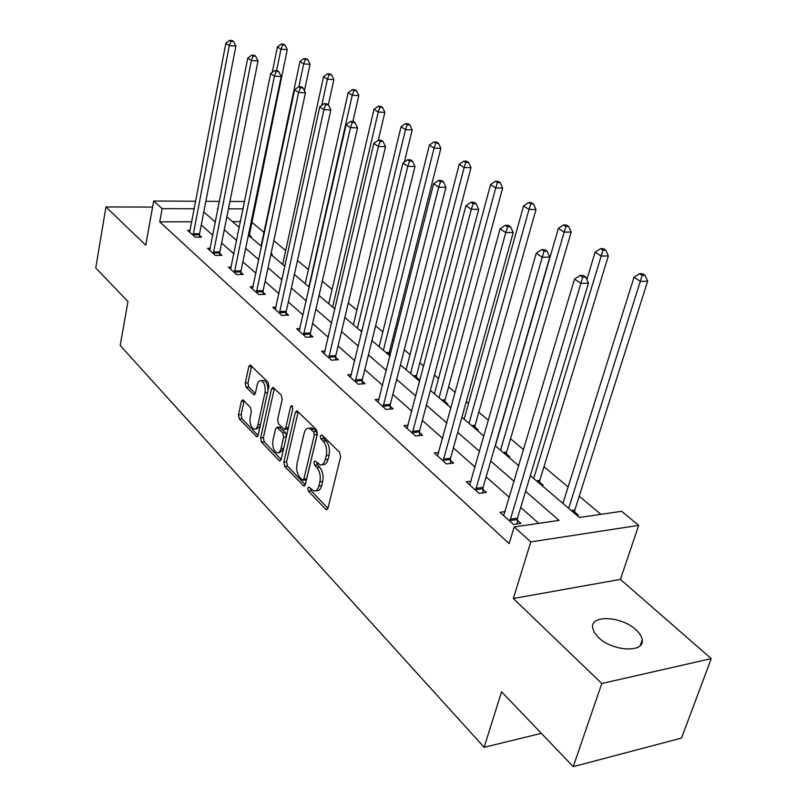 <?xml version="1.0" encoding="UTF-8"?>
<svg xmlns="http://www.w3.org/2000/svg" width="807" height="807" viewBox="0 0 807 807"><rect width="100%" height="100%" fill="white"/><g stroke="black" fill="none" stroke-linecap="round" stroke-linejoin="round"><path stroke-width="1.21" d="M307.729 488.033L308.385 491.14L325.645 509.187L326.442 509.661L327.995 508.107L340.604 456.883L339.616 452.323L321.852 434.902L320.218 435.78L320.893 438.897L323.153 441.126C326.23 444.839 327.259 449.63 326.24 455.491L325.211 459.768C324.192 463.46 322.497 465.175 320.137 464.913L315.023 460.979L313.933 462.098L314.599 465.215L316.828 467.485C319.854 471.238 320.873 476.009 319.875 481.799L318.856 486.006C317.877 489.587 316.233 491.251 313.943 490.999L308.788 486.944L307.729 488.033M310.423 488.406L311.169 490.807L327.945 508.299M322.951 435.982L323.698 438.635L325.967 440.854L323.153 441.126M316.637 462.391L317.383 464.913L319.622 467.182L316.828 467.485M598.431 637.449C612.392 651.39 644.551 653.115 642.19 639.981C641.827 636.652 639.739 633.253 635.936 629.783C621.804 616.225 590.563 614.49 592.56 627.574L594.255 632.426L598.431 637.449M243.331 400.191L242.736 399.838L241.343 401.412L238.479 414.808L239.306 418.904L256.707 436.819L258.109 435.276L268.923 386.382L268.045 382.175L250.251 364.966L248.808 366.6L245.278 383.083L246.115 387.199L253.943 394.815L255.375 393.211L257.161 385C257.927 381.913 259.229 380.46 261.065 380.642C264.414 382.407 265.725 386.452 264.989 392.777L257.897 424.916C257.151 427.871 255.9 429.263 254.144 429.082C250.806 427.296 249.484 423.251 250.2 416.967L251.35 411.671L250.503 407.525L243.331 400.191M191.804 221.774L159.736 221.864L162.136 208.66L153.683 201.014L195.718 201.246M573.232 766.65L601.78 683.509L711.239 658.623L681.522 738.072L573.232 766.65L501.55 691.781L484.15 747.302L120.182 345.467L127.97 301.586L95.761 267.934L105.949 206.945L145.744 245.197L153.683 201.014M711.239 658.623L620.412 579.396L513.343 598.501L601.78 683.509M513.343 598.501L530.784 541.921L514.19 526.921L559.069 520.404L525.569 491.322M159.736 221.864L509.146 543.615L514.19 526.921M283.852 462.098L284.75 466.426L303.836 486.056L305.339 484.503L317.363 434.015L316.405 429.566L296.865 410.692L295.312 412.337L283.852 462.098L286.596 461.816L287.494 466.133L305.298 484.684M279.051 460.464L261.518 442.135L260.651 437.929L271.535 388.954L273.028 387.31L281.28 395.148L282.178 399.425L277.628 419.59L278.516 423.867L284.276 429.405L285.769 427.801L290.601 406.678L291.68 405.518L292.78 408.806L281.189 459.324L279.736 460.878L279.051 460.464L280.816 460.283M152.594 207.076L105.949 206.945M484.15 747.302L541.336 733.341M538.733 523.36L520.707 507.421M509.419 497.445L486.137 476.866M475.141 467.142L453.403 447.915M442.67 438.433L422.343 420.467M411.873 411.207L392.848 394.391M382.619 385.343L364.794 369.586M354.798 360.749L338.083 345.971M328.308 337.336L312.622 323.456M303.059 315.002L288.321 301.969M278.96 293.698L265.1 281.441M255.94 273.341L242.887 261.811M233.919 253.882L221.632 243.018M212.836 235.24L201.256 225.012M505.202 511.608L500.037 512.314L513.524 524.479L520.918 523.42L517.247 520.122M471.106 481.265L466.285 481.85L479.055 493.37L486.369 492.441L482.889 489.324M438.816 452.505L434.307 452.989L446.412 463.914L453.635 463.097L450.336 460.141M408.181 425.208L403.964 425.602L415.454 435.972L422.586 435.266L419.458 432.461M379.098 399.253L375.134 399.576L386.049 409.431L393.1 408.826L390.124 406.163M351.438 374.559L347.696 374.821L358.096 384.203L365.057 383.688L362.222 381.146M325.1 351.035L321.569 351.237L331.475 360.174L338.345 359.74L335.651 357.33M299.992 328.59L296.653 328.752L306.095 337.276L312.884 336.923L310.312 334.612M276.024 307.154L272.867 307.275L281.885 315.416L288.583 315.133L286.132 312.934M253.126 286.667L250.13 286.757L258.754 294.545L265.372 294.323L263.021 292.215M231.226 267.067L228.381 267.127L236.633 274.582L243.169 274.42L240.92 272.403M210.264 248.294L207.56 248.334L215.459 255.466L221.905 255.355L219.756 253.428M190.18 230.298L187.597 230.318L195.173 237.157L201.538 237.097L199.47 235.251M600.872 514.331L579.224 496.214M568.128 486.934L543.979 466.718M523.652 449.711L510.549 438.746M488.517 420.316L478.803 412.185M468.494 403.561L466.254 401.674M455.259 392.484L448.611 386.916M438.534 378.493L434.459 375.073M423.746 366.106L419.862 362.857M410.017 354.626L404.287 349.824M393.826 341.068L392.454 339.929M382.831 331.869L375.608 325.826M356.886 310.16L348.311 302.988M332.101 289.41L322.316 281.229M308.395 269.578L297.511 260.469M285.698 250.584L273.825 240.647M263.96 232.396L251.613 222.056M240.486 221.622L232.466 221.653M576.914 515.35L578.326 515.148L574.594 511.961M541.759 485.37L543.161 485.199L539.621 482.183M508.41 456.944L509.802 456.782L506.433 453.917M476.745 429.939L478.107 429.798L474.92 427.074M446.624 404.257L447.976 404.136L444.929 401.543M417.935 379.794L419.277 379.693L416.382 377.232M390.295 355.019L389.156 354.041M271.041 254.538L272.292 254.518L271.081 253.489M250.069 236.653L251.3 236.643L249.171 234.827M530.32 475.616L579.386 517.458L621.612 511.325L638.69 525.367L530.784 541.921M620.412 579.396L638.69 525.367M205.846 201.296L219.514 201.367M229.945 201.427L244.592 201.508M194.285 208.741L162.136 208.66M514.19 481.446L490.717 461.059M479.63 451.436L457.71 432.411M446.896 423.019L426.409 405.235M415.857 396.076L396.691 379.431M386.382 370.484L368.426 354.898M358.358 346.153L341.522 331.546M331.677 322.992L315.88 309.283M306.246 300.92L291.408 288.038M281.986 279.858L268.025 267.742M258.805 259.733L245.671 248.334M236.643 240.496L224.285 229.763M215.429 222.086L203.788 211.969M218.051 208.791L217.396 208.791L217.961 209.275M226.858 216.871L239.296 227.473M248.385 235.22L261.599 246.488M270.88 254.407L284.932 266.381M294.414 274.461L309.353 287.211M319.047 295.473L334.955 309.041M344.861 317.484L361.818 331.939M371.956 340.594L390.043 356.008M400.423 364.865L419.731 381.328M430.373 390.396L451.012 407.999M461.917 417.29L483.998 436.123M495.175 445.656L518.851 465.841M243.099 208.852L228.472 208.821M315.708 490.797L316.737 490.676C319.027 490.918 320.672 489.254 321.66 485.683L318.856 486.006M319.622 467.182C322.659 470.935 323.678 475.706 322.679 481.476L321.66 485.683M321.902 464.731L322.941 464.62C325.312 464.872 326.996 463.157 328.025 459.465L325.211 459.768M325.967 440.854C329.044 444.566 330.073 449.348 329.054 455.209L328.025 459.465M298.197 411.721L286.596 461.816M302.272 479.933L303.846 479.146L314.337 434.902L313.681 431.795L309.111 428.214C306.751 427.972 305.076 429.717 304.088 433.44L297.047 463.521C296.088 469.17 297.067 473.85 299.992 477.552L302.272 479.933M303.16 480.195L305.56 479.923L306.62 478.833L303.846 479.146M310.261 428.113L311.906 427.962L314.125 429.233L316.475 431.533L317.141 434.64L306.62 478.833M281.139 459.506L264.232 441.873L261.518 442.135M274.37 388.369L263.364 437.676L264.232 441.873M284.75 429.354L287.02 429.153L288.351 428.113M272.958 440.289C272.201 446.745 273.593 450.911 277.124 452.777C278.94 452.969 280.241 451.577 281.018 448.601L283.63 437.172L282.732 432.865L276.993 427.327L275.52 428.91L272.958 440.289M278.395 452.646L279.858 452.505L283.489 449.277M286.475 436.274L285.476 432.613L282.732 432.865M279.262 427.125L285.476 432.613M255.294 428.981L256.848 428.84L260.086 426.358M267.995 390.608C268.025 385.06 266.623 381.671 263.788 380.46L262.668 380.531M251.613 366.055L247.971 382.901L248.808 387.007L255.294 393.513M244.087 400.968L241.152 414.586L241.979 418.682L258.069 435.447M574.564 513.343L574.816 510.064L647.648 281.179L640.435 281.421L633.999 277.265L562.943 503.437M568.673 508.329L642.16 275.399L645.035 275.308L642.453 273.654L639.568 273.744L642.16 275.399M633.999 277.265L639.568 273.744M645.035 275.308L647.648 281.179M510.064 519.214L517.458 518.165L588.495 283.136L580.858 283.388L509.853 521.171M582.694 277.184L585.751 277.094L583.209 275.389L580.152 275.48L582.694 277.184L580.858 283.388L574.513 279.101L503.649 515.572M517.458 518.165L517.176 523.955M588.495 283.136L585.751 277.094M580.152 275.48L574.513 279.101M539.59 483.524L539.822 480.316L608.347 255.93L601.205 256.081L595.122 252.147L586.86 279.545M533.709 478.511L602.92 250.251L605.775 250.2L603.333 248.647L600.479 248.687L602.92 250.251M595.122 252.147L600.479 248.687M605.775 250.2L608.347 255.93M506.413 455.239L506.625 452.102L571.195 232.063L564.123 232.123L558.363 228.401L495.377 445.827M500.542 450.225L565.828 226.485L568.663 226.464L566.353 224.992L563.518 225.002L565.828 226.485M558.363 228.401L563.518 225.002M568.663 226.464L571.195 232.063M475.777 488.326L483.09 487.408L549.789 257.11L542.233 257.262L475.585 490.242M544.059 251.27L547.085 251.219L544.685 249.615L541.658 249.666L544.059 251.27L542.233 257.262L536.252 253.216L469.704 484.936M483.09 487.408L482.828 492.885M549.789 257.11L547.085 251.219M541.658 249.666L536.252 253.216M443.305 459.072L450.528 458.275L513.242 232.547L505.777 232.608L443.124 460.938M507.593 226.817L510.589 226.797L508.319 225.284L505.333 225.294L507.593 226.817L505.777 232.608L500.128 228.785L437.545 455.915M450.528 458.275L450.296 463.47M513.242 232.547L510.589 226.797M505.333 225.294L500.128 228.785M474.899 428.366L475.101 425.299L536.019 209.457L529.019 209.447L523.561 205.926L464.136 419.186M469.038 423.362L529.019 209.447L530.713 203.979L533.518 204L531.329 202.597L528.524 202.577L530.713 203.979M523.561 205.926L528.524 202.577M533.518 204L536.019 209.457M444.919 402.804L445.101 399.798L502.66 188.031L495.73 187.94L490.555 184.601L434.418 393.846M439.079 397.821L495.73 187.94L497.425 182.644L500.189 182.685L498.111 181.353L495.347 181.313L497.425 182.644M490.555 184.601L495.347 181.313M500.189 182.685L502.66 188.031M416.372 378.453L416.543 375.517L470.975 167.674L464.126 167.533L459.213 164.356L406.113 369.717M410.561 373.5L464.126 167.533L465.81 162.389L468.554 162.449L466.577 161.188L463.843 161.128L465.81 162.389M459.213 164.356L463.843 161.128M468.554 162.449L470.975 167.674M412.498 431.321L419.63 430.635L478.702 209.326L471.318 209.306L412.327 433.147M473.124 203.697L476.08 203.707L473.931 202.275L470.985 202.254L473.124 203.697L471.318 209.306L465.972 205.694L407.041 428.376M419.63 430.635L419.418 435.578M478.702 209.326L476.08 203.707M470.985 202.254L465.972 205.694M383.244 404.963L390.285 404.378L445.989 187.335L438.695 187.244L383.083 406.758M440.491 181.807L443.406 181.847L441.379 180.486L438.463 180.445L440.491 181.807L438.695 187.244L433.631 183.814L378.059 402.219M390.285 404.378L390.094 409.088M445.989 187.335L443.406 181.847M438.463 180.445L433.631 183.814M355.423 379.895L362.373 379.401L414.969 166.484L407.767 166.333L355.272 381.65M409.553 161.057L412.427 161.118L410.501 159.826L407.616 159.756L409.553 161.057L407.767 166.333L402.955 163.075L350.48 377.333M362.373 379.401L362.202 383.9M414.969 166.484L412.427 161.118M407.616 159.756L402.955 163.075M328.923 356.028L335.793 355.615L385.514 146.682L378.402 146.47L328.782 357.743M380.168 141.346L383.012 141.437L381.176 140.216L378.332 140.115L380.168 141.346L378.402 146.47L373.833 143.384L324.222 353.627M335.793 355.615L335.631 359.912M385.514 146.682L383.012 141.437M382.538 107.452L380.833 106.363L378.19 106.231L379.895 107.331L382.538 107.452L384.858 112.355L378.312 140.136L373.833 143.384M303.664 333.281L310.443 332.938L357.511 127.859L350.48 127.587L303.533 334.955M352.235 122.614L355.05 122.725L353.305 121.554L350.49 121.443L352.235 122.614L350.48 127.587L346.142 124.651L299.185 331.031M310.443 332.938L310.302 337.054M357.511 127.859L355.05 122.725M350.49 121.443L346.142 124.651M279.565 311.563L286.253 311.29L330.85 109.934L323.91 109.621L279.434 313.207M325.645 104.779L328.419 104.91L326.754 103.8L323.99 103.669L325.645 104.779L323.91 109.621L319.774 106.817L275.288 309.464M286.253 311.29L286.122 315.244M330.85 109.934L328.419 104.91M323.99 103.669L319.774 106.817M256.535 290.813L263.143 290.601L305.429 92.845L298.59 92.492L256.414 292.427M300.305 87.792L303.049 87.933L301.465 86.874L298.721 86.722L300.305 87.792L298.59 92.492L294.646 89.829L252.44 288.845M263.143 290.601L263.011 294.404M305.429 92.845L303.049 87.933M298.721 86.722L294.646 89.829M234.504 270.97L241.031 270.819L281.189 76.544L274.43 76.161L234.393 272.554M276.135 71.571L278.839 71.732L277.326 70.723L274.622 70.562L276.135 71.571L274.43 76.161L270.658 73.608L230.6 269.124M241.031 270.819L240.91 274.471M281.189 76.544L278.839 71.732M274.622 70.562L270.658 73.608M213.421 251.976L219.857 251.875L258.028 60.979L251.36 60.555L213.32 253.529M253.045 56.087L255.708 56.258L254.266 55.29L251.592 55.118L253.045 56.087L251.36 60.555L247.759 58.114L209.679 250.251M219.857 251.875L219.756 255.395M258.028 60.979L255.708 56.258M251.592 55.118L247.759 58.114M389.145 355.241L389.307 352.377L440.864 148.327L434.085 148.125L429.415 145.109L379.129 346.707M383.365 350.319L434.085 148.125L435.76 143.132L438.463 143.212L436.587 142.012L433.884 141.931L435.76 143.132M429.415 145.109L433.884 141.931M438.463 143.212L440.864 148.327M404.337 162.096L412.185 129.907L405.497 129.655L401.039 126.78L353.375 324.737M357.42 328.197L405.497 129.655L407.152 124.792L409.835 124.903L408.039 123.764L405.366 123.653L407.152 124.792M401.039 126.78L405.366 123.653M409.835 124.903L412.185 129.907M332.625 307.053L378.251 112.052L373.994 109.308L328.762 303.755M384.858 112.355L378.251 112.052L379.895 107.331M373.994 109.308L378.19 106.231M352.871 121.544L358.782 95.599L352.245 95.266L348.19 92.644L305.217 283.681M308.92 286.838L352.245 95.266L353.88 90.656L356.492 90.798L354.868 89.759L352.255 89.617L353.88 90.656M348.19 92.644L352.255 89.617M356.492 90.798L358.782 95.599M328.318 104.839L333.876 79.6L327.42 79.227L323.546 76.726L282.682 264.464M321.7 105.384L327.42 79.227L329.034 74.738L331.627 74.89L330.063 73.901L327.481 73.74L329.034 74.738M323.546 76.726L327.481 73.74M331.627 74.89L333.876 79.6M304.421 90.757L310.07 64.298L303.684 63.894L299.972 61.493L261.085 246.044M298.842 86.732L303.684 63.894L305.288 59.516L307.84 59.688L306.347 58.729L303.795 58.568L305.288 59.516M299.972 61.493L303.795 58.568M307.84 59.688L310.07 64.298M249.171 235.886L287.272 49.651L280.967 49.217L277.416 46.927L272.211 72.418M276.559 70.673L280.967 49.217L282.551 44.95L285.073 45.131L283.65 44.214L281.129 44.032L282.551 44.95M277.416 46.927L281.129 44.032M285.073 45.131L287.272 49.651M193.216 233.778L199.571 233.727L235.876 46.09L229.299 45.636L193.115 235.301M230.963 41.278L233.596 41.46L232.214 40.542L229.581 40.35L230.963 41.278L229.299 45.636L225.849 43.306L189.635 232.154M199.571 233.727L199.48 237.117M235.876 46.09L233.596 41.46M229.581 40.35L225.849 43.306M311.169 490.807L308.385 491.14M323.698 438.635L320.893 438.897M317.383 464.913L314.599 465.215M322.679 481.476L319.875 481.799M329.054 455.209L326.24 455.491M327.682 508.924L325.645 509.187M298.086 412.105L295.312 412.337M304.996 485.39L303.099 485.612M287.494 466.133L284.75 466.426M317.141 434.64L314.337 434.902M316.475 431.533L313.681 431.795M314.125 429.233L311.331 429.485M263.364 437.676L260.651 437.929M274.269 388.752L271.535 388.954M288.472 427.559L285.769 427.801M292.598 406.516L290.601 406.678M283.711 448.339L281.018 448.601M286.324 436.92L283.63 437.172M280.382 427.458L277.648 427.71M260.449 424.694L257.897 424.916M267.551 392.585L264.989 392.777M254.901 394.351L253.337 394.472M248.808 387.007L246.115 387.199M247.971 382.901L245.278 383.083M251.512 366.439L248.808 366.6M257.705 436.284L256.071 436.436M241.979 418.682L239.306 418.904M241.152 414.586L238.479 414.808M244.027 401.21L241.343 401.412M574.604 511.386L572.597 511.668M574.816 510.064L571.295 510.559M509.863 520.576L517.257 519.526M539.631 481.608L537.644 481.86M539.822 480.316L536.342 480.75M506.443 453.373L504.476 453.584M506.625 452.102L503.185 452.475M475.595 489.657L482.899 488.739M443.124 460.373L450.346 459.576M474.92 426.54L472.983 426.732M475.101 425.299L471.681 425.622M444.939 401.018L443.013 401.18M445.101 399.798L441.732 400.08M416.392 376.718L414.485 376.849M416.543 375.517L413.204 375.759M412.337 432.592L419.469 431.906M383.093 406.214L390.134 405.618M355.272 381.126L362.232 380.622M328.792 357.229L335.651 356.805M303.533 334.451L310.312 334.108M279.444 312.713L286.132 312.44M256.414 291.942L263.021 291.731M234.393 272.08L240.92 271.929M213.32 253.065L219.756 252.964M389.166 353.547L387.279 353.658M389.307 352.377L386.008 352.568M361.929 331.485L361.324 331.516M362.212 330.335L360.053 330.436M249.171 234.383L248.556 234.393M193.115 234.847L199.47 234.797M642.19 639.981L640.254 645.499M327.027 509.58L326.442 509.661M304.37 485.985L303.836 486.056M311.906 427.962L309.111 428.214M279.726 427.074L276.993 427.327M263.788 380.46L261.065 380.642"/></g></svg>
